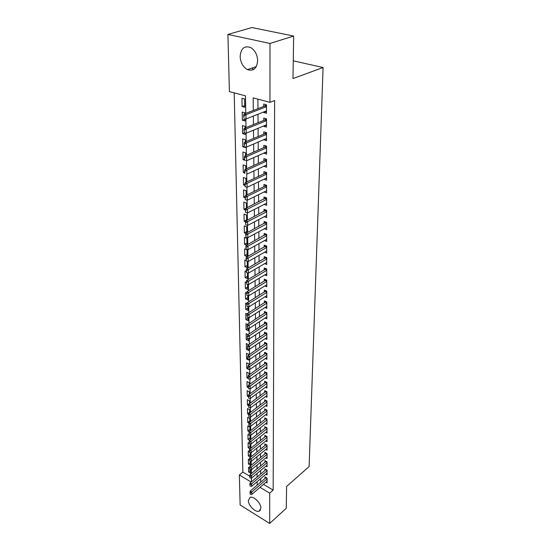 <?xml version="1.0" encoding="UTF-8"?>
<svg xmlns="http://www.w3.org/2000/svg" width="551" height="551" viewBox="0 0 551 551"><rect width="100%" height="100%" fill="white"/><g stroke="black" fill="none" stroke-linecap="round" stroke-linejoin="round"><path stroke-width="0.83" d="M257.654 60.603C256.897 68.469 253.494 71.465 247.44 69.598C243.005 67.043 240.573 62.697 240.133 56.546C240.808 48.46 244.3 45.444 250.615 47.517C254.955 50.196 257.296 54.563 257.654 60.603M260.905 508.187L259.156 511.211C255.574 512.774 248.191 505.391 248.343 500.446L250.168 497.333C253.742 495.852 261.112 503.27 260.905 508.187M245.767 113.396L245.498 95.867L229.402 91.604L227.914 34.438L251.945 27.55L293.655 36.049L292.987 78.566L323.086 67.518L309.111 466.559L286.603 486.457L286.258 508.332L269.673 523.45L240.14 505.005L239.354 474.976L251.18 482.049M234.203 92.878L242.86 472.104L239.354 474.976M263.722 111.984L263.729 112.5L266.484 113.258L266.47 104.8L263.695 104.056L263.709 106.433M263.771 125.931L263.777 126.358L266.512 127.143L266.498 118.844L263.743 118.072L263.757 120.414M263.819 139.63L266.532 140.774L266.519 132.626L263.791 131.827L263.798 134.141M263.867 153.075L266.553 154.156L266.539 146.153L263.839 145.34L263.846 147.62M263.915 166.278L266.574 167.297L266.56 159.439L263.888 158.598L263.895 160.858M263.957 179.247L266.594 180.205L266.581 172.491L263.929 171.623L263.943 173.854M266.608 186.624L265.052 186.1L245.319 195.722L247.227 196.39L247.282 200.247L266.615 190.687L264.005 191.989L266.615 192.884L266.601 185.301L263.977 184.42L263.984 186.624M264.122 204.449L266.636 205.337L266.622 197.892L264.019 196.989L264.025 199.166M264.246 216.701L266.656 217.583L266.643 210.262L264.06 209.339L264.067 211.488M264.363 228.741L266.677 229.609L266.663 222.418L264.108 221.474L264.115 223.596M264.466 240.573L266.698 241.434L266.684 234.361L264.149 233.404L264.156 235.504M264.57 252.206L266.718 253.061L266.705 246.104L264.184 245.126L264.191 247.206M264.659 263.647L266.732 264.487L266.725 257.654L264.225 256.656L264.232 258.708M264.749 274.894L266.753 275.72L266.739 269.005L264.266 267.993L264.273 270.024M264.838 285.955L266.774 286.775L266.76 280.17L264.308 279.143L264.315 281.148M264.914 296.837L266.787 297.65L266.78 291.148L264.342 290.108L264.349 292.092M264.99 307.541L266.808 308.34L266.794 301.948L264.384 300.894L264.39 302.857M265.065 318.072L266.822 318.864L266.815 312.569L264.418 311.501L264.425 313.443M265.134 328.43L266.842 329.216L266.829 323.024L264.452 321.942L264.459 323.864M265.203 338.631L266.856 339.409L266.849 333.314L264.487 332.219L264.494 334.12M265.265 348.666L266.87 349.437L266.863 343.438L264.521 342.336L264.528 344.217M265.327 358.549L266.891 359.307L266.877 353.405L264.556 352.289L264.563 354.148M265.382 368.275L266.904 369.025L266.898 363.212L264.59 362.09L264.597 363.929M265.437 377.855L266.918 378.599L266.911 372.875L264.625 371.739L264.632 373.564M265.492 387.284L266.939 388.021L266.925 382.387L264.659 381.244L264.666 383.041M265.541 396.575L266.953 397.305L266.939 391.754L264.694 390.597L264.7 392.381M265.596 405.722L266.966 406.445L266.959 400.976L264.721 399.812L264.728 401.583M265.644 414.738L266.98 415.454L266.973 410.068L264.755 408.89L264.762 410.64M265.685 423.616L266.994 424.325L266.987 419.015L264.79 417.837L264.79 419.573M265.734 432.363L267.008 433.065L267.001 427.838L264.817 426.646L264.824 428.361M265.775 440.986L267.021 441.682L267.015 436.53L264.845 435.331L264.852 437.033M265.816 449.485L267.035 450.167L267.028 445.091L264.879 443.886L264.886 445.573M265.858 457.853L267.049 458.535L267.042 453.528L264.907 452.323L264.914 453.99M265.899 466.112L267.063 466.787L267.056 461.848L264.935 460.636L264.941 462.289M265.933 474.246L267.077 474.914L267.07 470.051L264.962 468.832L264.969 470.464M250.588 470.375L248.611 472.007L248.529 467.241L249.575 467.854M250.464 462.413L248.467 464.045L248.384 459.21L249.383 459.789M250.333 454.348L248.329 455.966L248.239 451.062L249.245 451.641M250.202 446.165L248.177 447.777L248.095 442.804L249.1 443.376M250.071 437.866L248.033 439.464L247.943 434.422L250.03 435.593L250.099 439.967M249.934 429.449L247.881 431.04L247.792 425.923L249.892 427.087L249.961 431.096M249.796 420.909L247.73 422.493L247.64 417.3L249.755 418.457L249.817 422.094M249.658 412.244L247.578 413.815L247.482 408.553L249.617 409.696L249.672 412.947M249.513 403.456L247.42 405.019L247.323 399.675L249.472 400.811L249.52 403.663M248.577 395.122L247.261 396.086L247.165 390.666L249.327 391.795L249.369 394.24M248.301 386.155L247.096 387.022L247 381.519L249.183 382.642L249.217 384.66M248.026 377.049L246.938 377.821L246.834 372.235L249.031 373.344L249.059 374.935M247.819 367.751L246.765 368.481L246.669 362.813L248.88 363.915L248.9 365.051M247.661 358.274L246.6 359.004L246.497 353.246L248.728 354.334L248.742 355.009M247.495 348.659L246.428 349.375L246.325 343.528L248.577 344.802M247.867 338.534L246.256 339.602L246.145 333.665L248.143 334.609M248.308 328.224L246.077 329.677L245.973 323.644L247.509 324.36M248.15 318.154L245.898 319.594L245.787 313.464L247.199 314.104M247.984 307.933L245.718 309.352L245.601 303.126L246.924 303.711M247.819 297.54L245.532 298.945L245.415 292.622L246.634 293.146M247.647 286.988L245.34 288.373L245.229 281.94L246.373 282.436M247.475 276.258L245.154 277.621L245.037 271.092L246.187 271.574M247.303 265.362L244.954 266.705L244.837 260.065L246.001 260.54M247.124 254.28L244.761 255.602L244.637 248.852L247.048 249.817L247.158 256.573L244.761 255.602M246.944 243.019L244.554 244.32L244.437 237.453L246.869 238.404L246.972 244.926M246.758 231.565L244.355 232.846L244.231 225.869L246.683 226.792L246.779 232.853M246.572 219.918L244.148 221.178L244.017 214.077L246.49 214.993L246.579 220.558M245.526 208.505L243.935 209.311L243.804 202.093L246.297 202.982L246.38 208.044M245.147 196.542L243.721 197.237L243.59 189.895L246.104 190.77L246.173 195.309M244.761 184.365L243.501 184.957L243.37 177.484L245.904 178.338L245.966 182.333M244.499 171.905L243.28 172.463L243.143 164.859L245.698 165.693L245.753 169.123M244.286 159.198L243.053 159.749L242.915 152.007L245.491 152.82L245.539 155.664M244.114 146.249L242.819 146.807L242.681 138.928L245.285 139.72L245.319 141.958M244.789 132.722L242.585 133.631L242.447 125.614L245.071 126.379L245.099 127.984M244.954 119.188L242.35 120.221L242.206 112.053L244.851 112.797L244.864 113.747M242.86 472.104L249.72 476.174M248.611 472.007L250.636 473.206L250.581 469.672M248.467 464.045L250.505 465.23L250.443 461.215M248.329 455.966L250.381 457.151L250.306 452.626M250.244 448.7L250.016 443.892M250.064 448.845L248.177 447.777M249.61 440.352L248.033 439.464M249.224 431.784L247.881 431.04M249.004 423.189L247.73 422.493M248.776 414.469L247.578 413.815M248.542 405.619L247.42 405.019M248.308 396.637L247.261 396.086M248.157 387.573L247.096 387.022M247.998 378.365L246.938 377.821M246.765 368.481L248.976 369.59L248.969 369.204M246.6 359.004L248.818 360.099L248.804 359.19M246.428 349.375L248.666 350.464L248.646 349.01M246.256 339.602L248.508 340.676L248.473 338.672M246.077 329.677L248.349 330.738L248.308 328.155M245.898 319.594L248.184 320.648L248.136 317.466M245.718 309.352L248.026 310.392L247.964 306.597M245.532 298.945L247.854 299.971L247.785 295.543M245.34 288.373L247.688 289.385L247.606 284.302M245.154 277.621L247.516 278.627L247.42 272.869M244.954 266.705L247.337 267.69L247.234 261.236M246.607 245.126L244.554 244.32M245.918 233.445L244.355 232.846M245.594 221.716L244.148 221.178M245.257 209.793L243.935 209.311M244.94 197.671L243.721 197.237M244.727 185.377L243.501 184.957M244.52 172.876L243.28 172.463M243.053 159.749L245.615 160.403M242.819 146.807L245.409 147.606L245.395 146.752M242.585 133.631L245.202 134.41L245.174 132.839M242.35 120.221L244.981 120.972L244.947 118.658M244.761 107.287L244.63 98.96L241.958 98.243L242.103 106.557L244.761 107.287M263.516 484.377L273.158 490.108L274.625 100.53L269.956 102.334L253.171 97.892L253.302 110.469M257.889 99.139L257.958 108.664M257.999 114.243L258.061 122.728M258.095 128.273L258.157 136.531M258.199 142.041L258.261 150.079M258.295 155.561L258.357 163.378M258.391 168.833L258.453 176.444M258.488 181.864L258.543 189.275M258.584 194.661L258.633 201.88M258.674 207.231L258.729 214.256M258.763 219.58L258.812 226.427M258.853 231.716L258.901 238.383M258.942 243.645L258.991 250.133M259.025 255.368L259.073 261.691M259.108 266.891L259.156 273.048M259.19 278.214L259.239 284.22M259.273 289.358L259.314 295.205M259.356 300.316L259.397 306.012M259.431 311.088L259.473 316.639M259.507 321.688L259.549 327.101M259.583 332.122L259.624 337.391M259.659 342.385L259.7 347.516M259.735 352.482L259.769 357.489M259.81 362.42L259.845 367.297M259.879 372.207L259.914 376.96M259.948 381.843L259.982 386.471M260.017 391.327L260.051 395.838M260.086 400.667L260.12 405.061M260.155 409.861L260.182 414.145M260.217 418.925L260.251 423.099M260.286 427.845L260.313 431.915M260.347 436.64L260.375 440.607M260.409 445.304L260.437 449.168M260.471 453.838L260.499 457.605M260.533 462.248L260.561 465.919M260.595 470.54L260.623 474.122M260.657 478.716L260.678 482.201M265.975 482.27L267.09 482.931L267.083 478.137L264.99 476.911L264.997 478.53M323.086 67.518L293.27 60.824M293.655 36.049L269.997 43.446L269.956 102.334M227.914 34.438L269.997 43.446M273.158 490.108L269.694 493.131L269.673 523.45M260.038 487.353L269.694 493.131M253.357 116.082L253.446 124.595M253.501 130.167L253.591 138.459M253.646 143.997L253.729 152.069M253.791 157.572L253.873 165.424M253.928 170.9L254.004 178.538M254.066 183.979L254.142 191.424M254.197 196.831L254.273 204.077M254.328 209.449L254.404 216.502M254.459 221.846L254.528 228.713M254.583 234.023L254.652 240.711M254.707 245.994L254.776 252.51M254.831 257.751L254.899 264.101M254.955 269.315L255.017 275.493M255.072 280.679L255.134 286.699M255.189 291.858L255.244 297.719M255.299 302.843L255.361 308.56M255.416 313.657L255.471 319.222M255.526 324.284L255.581 329.712M255.63 334.746L255.685 340.029M255.74 345.036L255.795 350.188M255.843 355.168L255.898 360.182M255.946 365.134L256.001 370.017M256.05 374.942L256.098 379.701M256.153 384.598L256.201 389.24M256.249 394.103L256.298 398.628M256.346 403.47L256.394 407.871M256.442 412.685L256.49 416.983M256.539 421.763L256.58 425.951M256.628 430.71L256.676 434.787M256.725 439.519L256.766 443.493M256.814 448.197L256.856 452.068M256.904 456.751L256.938 460.526M256.986 465.182L257.028 468.853M257.076 473.488L257.11 477.07M257.159 481.67L257.2 485.162M251.456 481.822L251.401 478.096M251.332 473.584L251.27 469.762M251.201 465.23L251.139 461.311M251.07 456.751L251.008 452.729M250.939 448.149L250.877 444.023M250.801 439.416L250.739 435.187M250.664 430.545L250.602 426.212M250.526 421.549L250.457 417.1M250.388 412.41L250.312 407.85M250.244 403.125L250.168 398.449M250.099 393.703L250.023 388.91M249.947 384.13L249.872 379.212M249.796 374.411L249.72 369.363M249.644 364.528L249.569 359.355M249.493 354.493L249.41 349.182M249.334 344.292L249.252 338.844M249.176 333.927L249.086 328.341M249.011 323.389L248.921 317.658M248.845 312.679L248.756 306.797M248.68 301.79L248.584 295.749M248.508 290.714L248.411 284.516M248.336 279.447L248.232 273.089M248.157 267.993L248.053 261.47M247.978 256.332L247.874 249.644M247.792 244.479L247.688 237.605M247.606 232.405L247.495 225.352M247.42 220.125L247.303 212.886M247.22 207.624L247.11 200.185M247.027 194.889L246.91 187.257M246.827 181.926L246.703 174.095M246.621 168.73L246.497 160.685M246.414 155.279L246.29 147.027M246.201 141.579L246.07 133.108M245.987 127.625L245.856 118.92M244.734 105.565L242.103 106.557M266.594 178.069L263.957 179.33M266.574 165.21L263.915 166.443M266.553 152.124L263.867 153.323M266.526 138.797L263.819 139.961M266.505 125.229L263.777 126.358M266.484 111.405L263.729 112.5M254.011 69.233L252.386 68.841M250.195 493.021L250.216 494.226L250.195 493.021L251.752 491.995L250.244 491.079L266.085 477.552M267.09 481.312L251.793 494.412L251.752 491.995L267.083 478.915M250.216 494.226L251.793 494.412M250.244 491.079L249.94 492.87M250.058 484.901L250.078 486.127L250.058 484.901L251.628 483.868L250.106 482.958L266.078 469.48M267.077 473.281L251.669 486.319L251.628 483.868L267.07 470.85M250.078 486.127L251.669 486.319M250.106 482.958L249.803 484.749M249.92 476.663L249.94 477.91L249.92 476.663L251.504 475.623L249.968 474.714L266.071 461.283M267.063 465.14L251.538 478.11L251.504 475.623L267.056 462.668M249.94 477.91L251.538 478.11M249.968 474.714L249.665 476.512M249.782 468.302L249.803 469.569L249.782 468.302L251.373 467.262L249.83 466.353L266.064 452.977M267.049 456.875L251.414 469.783L251.373 467.262L267.042 454.368M249.803 469.569L251.414 469.783M249.83 466.353L249.52 468.15M249.637 459.823L249.658 461.104L249.637 459.823L251.242 458.769L249.686 457.867L266.057 444.547M267.035 448.493L251.284 461.332L251.242 458.769L267.028 445.952M249.658 461.104L251.284 461.332M249.686 457.867L249.376 459.672M249.493 451.214L249.513 452.516L249.493 451.214L251.111 450.153L249.548 449.258L266.05 435.993M267.021 439.987L251.153 452.75L251.111 450.153L267.015 437.411M249.513 452.516L251.153 452.75M249.548 449.258L249.231 451.062M249.348 442.474L249.369 443.796L249.348 442.474L250.98 441.406L249.396 440.518L266.043 427.314M267.008 431.357L251.022 444.044L250.98 441.406L267.001 428.74M249.369 443.796L251.022 444.044M249.396 440.518L249.086 442.329M249.197 433.603L249.224 434.946L249.197 433.603L250.843 432.528L249.252 431.647L266.037 418.505M266.994 422.596L250.884 435.207L250.843 432.528L266.987 419.945M249.224 434.946L250.884 435.207M249.252 431.647L248.935 433.458M249.045 424.601L249.073 425.957L249.045 424.601L250.705 423.519L249.1 422.638L266.037 409.565M266.98 413.705L250.746 426.233L250.705 423.519L266.973 411.012M249.073 425.957L250.746 426.233M249.1 422.638L248.783 424.449M248.894 415.454L248.921 416.838L248.894 415.454L250.567 414.366L248.949 413.491L266.03 400.494M266.966 404.682L250.609 417.128L250.567 414.366L266.959 401.948M248.921 416.838L250.609 417.128M248.949 413.491L248.625 415.309M248.742 406.17L248.763 407.568L248.742 406.17L250.423 405.068L248.797 404.207L266.023 391.279M266.946 395.522L250.464 407.871L250.423 405.068L266.946 392.746M248.763 407.568L250.464 407.871M248.797 404.207L248.467 406.025M248.584 396.734L248.604 398.159L248.584 396.734L250.278 395.632L248.639 394.771L266.023 381.926M266.932 386.223L250.319 398.476L250.278 395.632L266.925 383.406M248.604 398.159L250.319 398.476M248.639 394.771L248.308 396.596M248.425 387.16L248.446 388.607L248.425 387.16L250.133 386.044L248.48 385.19L266.016 372.428M266.918 376.781L250.175 388.937L250.133 386.044L266.911 373.922M248.446 388.607L250.175 388.937M248.48 385.19L248.15 387.016M248.26 377.428L248.281 378.895L248.26 377.428L249.982 376.305L248.315 375.458L266.016 362.785M266.904 367.193L250.03 379.24L249.982 376.305L266.898 364.287M248.281 378.895L250.03 379.24M248.315 375.458L247.984 377.283M248.095 367.538L248.122 369.032L248.095 367.538L249.83 366.408L248.15 365.568L266.009 352.984M266.884 357.454L249.879 369.39L249.83 366.408L266.884 354.5M248.122 369.032L249.879 369.39M248.15 365.568L247.812 367.4M247.922 357.489L247.95 359.011L247.922 357.489L249.679 356.352L247.984 355.526L266.009 343.039M266.87 347.564L249.72 359.39L249.679 356.352L266.863 344.561M247.95 359.011L249.72 359.39M247.984 355.526L247.647 357.351M247.757 347.282L247.778 348.824L247.757 347.282L249.52 346.131L247.812 345.312L266.009 332.928M266.856 337.515L249.569 349.217L249.52 346.131L266.849 334.464M247.778 348.824L249.569 349.217M247.812 345.312L247.468 347.144M247.578 336.902L247.606 338.472L247.578 336.902L249.362 335.745L247.64 334.939L266.009 322.652M266.836 327.301L249.41 338.879L249.362 335.745L266.829 324.208M247.606 338.472L249.41 338.879M247.64 334.939L247.296 336.771M247.406 326.357L247.433 327.948L247.406 326.357L249.197 325.193L247.468 324.387L266.009 312.217M266.822 316.928L249.245 328.375L249.197 325.193L266.815 313.781M247.433 327.948L249.245 328.375M247.468 324.387L247.117 326.22M247.227 315.633L247.254 317.252L247.227 315.633L249.031 314.456L247.289 313.664L266.016 301.604M266.801 306.384L249.086 317.693L249.031 314.456L266.794 303.188M247.254 317.252L249.086 317.693M247.289 313.664L246.938 315.496M247.041 304.724L247.068 306.37L247.041 304.724L248.866 303.546L247.103 302.761L266.016 290.825M266.787 295.667L248.914 306.838L248.866 303.546L266.78 292.423M247.068 306.37L248.914 306.838M247.103 302.761L246.752 304.593M246.855 293.635L246.882 295.308L246.855 293.635L248.694 292.443L246.924 291.672L266.023 279.86M266.767 284.777L248.749 295.791L248.694 292.443L266.76 281.471M246.882 295.308L248.749 295.791M246.924 291.672L246.559 293.504M246.669 282.36L246.696 284.061L246.669 282.36L248.522 281.155L246.731 280.397L266.03 268.716M266.746 273.702L248.577 284.564L248.522 281.155L266.746 270.341M246.696 284.061L248.577 284.564M246.731 280.397L246.373 282.229M246.476 270.885L246.504 272.614L246.476 270.885L248.349 269.673L246.538 268.922L266.037 257.379M266.732 262.441L248.398 273.138L248.349 269.673L266.725 259.025M246.504 272.614L248.398 273.138M246.538 268.922L246.173 270.755M246.283 259.211L246.311 260.974L246.283 259.211L248.17 257.992L246.345 257.255L266.05 245.849M266.712 250.987L248.225 261.518L248.17 257.992L266.705 247.516M246.311 260.974L248.225 261.518M246.345 257.255L245.98 259.087M246.083 247.33L246.111 249.128L246.083 247.33L247.984 246.104L246.152 245.374L266.057 234.127M266.691 239.341L248.04 249.693L247.984 246.104L266.684 235.807M246.111 249.128L248.04 249.693M246.152 245.374L245.774 247.213M245.884 235.243L245.911 237.075L245.884 235.243L247.798 234.003L245.946 233.293L266.071 222.198M266.67 227.494L247.86 237.653L247.798 234.003L266.67 223.899M245.911 237.075L247.86 237.653M245.946 233.293L245.574 235.125M245.677 222.941L245.705 224.801L245.677 222.941L247.613 221.688L245.746 220.992L266.085 210.062M266.656 215.441L247.668 225.407L247.613 221.688L266.65 211.784M245.705 224.801L247.668 225.407M245.746 220.992L245.36 222.824M245.464 210.413L245.498 212.307L245.464 210.413L247.42 209.153L245.532 208.471L266.105 197.713M266.636 203.174L247.482 212.941L247.42 209.153L266.629 199.448M245.498 212.307L247.482 212.941M245.532 208.471L245.154 210.303M265.052 186.1L266.126 185.143M245.25 197.664L245.285 199.593L245.25 197.664L247.227 196.39L266.608 186.899M245.285 199.593L247.282 200.247M245.319 195.722L244.933 197.554M245.037 184.675L245.071 186.637L245.037 184.675L247.027 183.393L245.105 182.739L265.017 173.345L266.154 172.346M266.594 177.98L247.089 187.319L247.027 183.393L266.588 174.13M245.071 186.637L247.089 187.319M245.105 182.739L244.713 184.564M244.816 171.451L244.851 173.448L244.816 171.451L246.82 170.156L244.885 169.522L264.983 160.362L266.174 159.322M266.574 165.045L246.882 174.157L246.82 170.156L266.567 161.119M244.885 169.522L244.492 171.34M244.589 157.979L244.623 160.01L244.589 157.979L246.614 156.67L244.665 156.05L264.962 147.131L266.209 146.056M266.553 151.876L246.676 160.747L246.614 156.67L266.546 147.882M244.665 156.05L244.265 157.875M244.362 144.245L244.396 146.325L244.362 144.245L246.407 142.929L244.43 142.33L264.907 133.679L266.243 132.543M266.526 138.466L246.469 147.083L246.407 142.929L266.519 134.396M244.43 142.33L244.031 144.148M244.127 130.256L244.162 132.371L244.127 130.256L246.194 128.934L244.203 128.349L264.928 119.939L266.278 118.782M266.505 124.808L246.256 133.163L246.194 128.934L266.498 120.662M244.203 128.349L243.79 130.16M243.886 115.999L243.921 118.155L243.886 115.999L245.973 114.663L243.962 114.098L264.831 105.992L266.326 104.759M266.484 110.889L246.042 118.968L245.973 114.663L266.477 106.667M243.962 114.098L243.549 115.903M267.083 478.192L266.057 477.593M267.083 478.537L265.844 477.807M267.07 470.134L266.037 469.535M267.07 470.471L265.823 469.748M267.056 461.952L266.016 461.359M267.056 462.296L265.802 461.573M267.042 453.659L265.995 453.06M267.042 453.996L265.775 453.28M267.028 445.242L265.975 444.65M267.028 445.58L265.754 444.864M267.015 436.702L265.947 436.117M267.015 437.039L265.734 436.33M267.001 428.037L265.926 427.452M267.001 428.368L265.706 427.666M266.987 419.242L265.906 418.664M266.987 419.573L265.685 418.877M266.973 410.316L265.885 409.744M266.973 410.647L265.658 409.958M266.959 401.259L265.858 400.687M266.959 401.589L265.637 400.901M266.946 392.064L265.837 391.492M266.946 392.388L265.61 391.706M266.925 382.725L265.816 382.16M266.925 383.048L265.582 382.373M266.911 373.241L265.789 372.683M266.911 373.564L265.561 372.896M266.898 363.612L265.768 363.061M266.898 363.935L265.534 363.267M266.877 353.832L265.74 353.287M266.884 354.155L265.506 353.494M266.863 343.9L265.713 343.356M266.863 344.223L265.479 343.569M266.849 333.81L265.692 333.272M266.849 334.126L265.451 333.479M266.829 323.554L265.665 323.024M266.829 323.871L265.424 323.23M266.815 313.14L265.637 312.617M266.815 313.45L265.396 312.816M266.794 302.547L265.61 302.031M266.794 302.864L265.368 302.237M266.78 291.789L265.582 291.279M266.78 292.099L265.334 291.479M266.76 280.845L265.554 280.342M266.76 281.155L265.306 280.549M266.739 269.728L265.527 269.225M266.746 270.031L265.279 269.425M266.725 258.412L265.499 257.923M266.725 258.715L265.245 258.123M266.705 246.917L265.472 246.435M266.705 247.213L265.217 246.628M266.684 235.215L265.437 234.74M266.684 235.511L265.183 234.94M266.663 223.313L265.41 222.852M266.67 223.603L265.148 223.045M266.65 211.205L265.375 210.751M266.65 211.494L265.121 210.943M266.629 198.883L265.348 198.443M266.629 199.166L265.086 198.629M266.608 186.348L265.313 185.914M266.588 173.586L265.286 173.159M266.588 173.861L265.017 173.345M266.567 160.589L265.251 160.176M266.567 160.858L264.983 160.362M266.539 147.358L265.217 146.959M266.546 147.627L264.941 147.138M266.519 133.886L265.183 133.494M264.941 133.659L266.519 134.12L264.907 133.679M266.498 120.166L265.148 119.787M266.498 120.421L264.873 119.96M266.477 106.185L265.114 105.82M266.477 106.433L264.831 105.992M247.44 69.598L256.27 66.63M259.156 511.211L260.533 509.992M266.546 147.613L264.962 147.131M266.498 120.38L264.928 119.939M266.477 106.377L264.907 105.957"/></g></svg>
